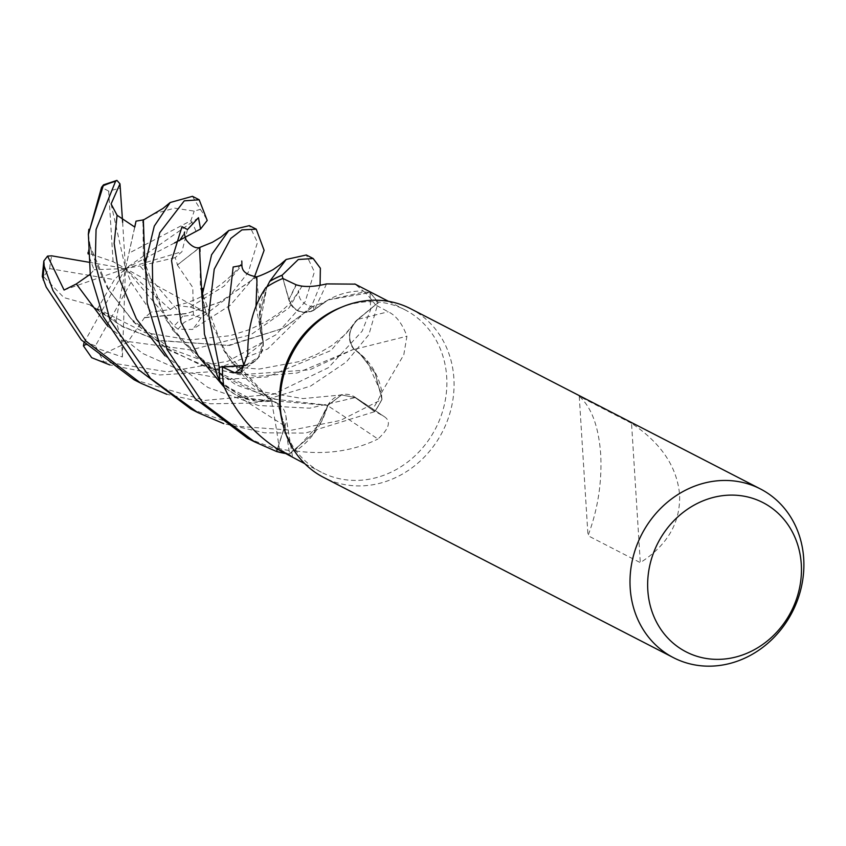 <?xml version="1.0" encoding="UTF-8"?>
<svg xmlns="http://www.w3.org/2000/svg" width="846" height="846" viewBox="0 0 846 846"><rect width="100%" height="100%" fill="white"/><g stroke="black" fill="none" stroke-linecap="round" stroke-linejoin="round"><path stroke-width="0.63" stroke-dasharray="4.23 3.17" d="M190.974 409.062L240.211 426.521L291.51 430.191L340.335 420.462L381.969 399.397L375.085 373.054L359 352.676L354.093 349.07L359 352.676L375.074 373.023L381.958 399.196A94.784 84.6 -62.7 0 1 374.683 411.59L355.161 397.609L341.551 394.934L327.825 405.403L321.279 422.017A72.544 64.751 -62.7 0 1 295.645 450.971A91.347 81.533 -62.7 0 1 294.461 450.918A91.347 81.533 -62.7 0 1 277.742 448.158L292.473 456.375L286.487 454.27M145.015 268.626L148.885 282.881L172.351 329.729L214.292 371.743L269.557 398.614L327.751 405.234L313.337 433.892L289.311 453.9A94.784 84.6 -62.7 0 1 284.499 453.213A94.784 84.6 -62.7 0 0 289.311 453.9L294.461 450.918L321.279 422.017A72.544 64.751 -62.7 0 0 327.666 405.668A1606.057 718.899 48 0 1 377.898 439.042C389.213 428.732 391.37 421.287 384.37 416.687L372.229 409.718A91.347 81.533 -62.7 0 0 381.345 393.284A91.347 81.533 -62.7 0 0 381.863 392.079L403.796 354.802L406.926 336.222C402.326 323.648 396.087 315.495 388.219 311.772L375.391 304.846L357.657 319.397A1601.668 99.289 -16.6 0 0 388.219 311.772M200.047 251.41L200.322 287.852L223.418 349.779L271.756 401.173L277.488 403.341L284.838 425.972L277.403 448.951L284.774 425.95L277.488 403.341L271.756 401.173L255.492 401.067A72.544 64.751 -62.7 0 1 223.936 386.421M279.529 450.273A1606.057 1052.033 132.8 0 0 271.524 401.089A72.544 64.751 -62.7 0 1 255.492 401.067L223.725 385.184L245.647 398.625L271.873 401.025L243.098 397.694L219.918 381.112M339.986 307.838A91.347 81.533 -62.7 0 1 405.033 309.848A91.347 81.533 -62.7 0 1 446.699 376.904A91.347 81.533 -62.7 0 1 407.423 462.233A91.347 81.533 -62.7 0 1 321.364 472.248A91.347 81.533 -62.7 0 1 281.972 420.441M295.645 450.971C325.964 455.063 353.374 451.087 377.898 439.042M327.666 405.668A20.494 18.295 -62.7 0 1 354.633 396.943L384.37 416.687A1601.668 716.932 48 0 0 355.309 397.409L372.229 409.718M410.585 308.705A94.9 84.706 -62.7 0 1 453.879 378.374A94.9 84.706 -62.7 0 1 413.07 467.024A94.9 84.706 -62.7 0 1 323.648 477.43M631.539 423.286L579.246 396.34C591.47 407.127 598.608 426.352 600.681 454.016C602.119 482.114 597.9 509.345 588.012 535.698L640.306 562.643C667.473 545.194 680.565 522.532 679.602 494.688C677.054 466.77 661.033 442.966 631.539 423.286L640.306 562.643M354.633 396.943A20.494 18.295 -62.7 0 1 355.309 397.409M142.974 222.244L143.386 259.056L166.07 319.82L195.965 356.409L235.886 384.793L281.855 401.49L327.825 405.403L341.551 394.934L355.204 397.588L374.683 411.59A94.784 84.6 -62.7 0 0 381.958 399.196L381.345 393.284L366.149 359.539A72.544 64.751 -62.7 0 1 381.863 392.079M355.204 397.588L341.625 394.913L327.91 405.393M271.524 401.089A20.494 18.295 -62.7 0 1 285.789 415.375A20.494 18.295 -62.7 0 1 285.017 426.003L277.742 448.158M284.838 425.972L277.573 403.394L271.82 401.226M245.668 365.25L258.527 357.245L263.169 342.366L259.701 325.636A72.544 64.751 -62.7 0 0 263.233 341.995A1606.057 439.476 -151.1 0 1 247.762 354.389M266.892 286.921L259.69 314.649L263.307 342.366L259.68 314.691L266.892 286.921L259.701 325.636A72.544 64.751 -62.7 0 1 265.834 287.629M263.233 341.995A20.494 18.295 -62.7 0 1 255.862 360.449A20.494 18.295 -62.7 0 1 245.594 365.472M326.503 283.907A1606.057 272.253 -86.1 0 1 314.236 310.07A20.494 18.295 -62.7 0 1 288.814 299.77L282.85 278.471M314.236 310.07A72.544 64.751 -62.7 0 1 328.089 299.97A72.544 64.751 -62.7 0 1 363.442 291.13L355.119 284.129M363.442 291.13A91.347 81.533 -62.7 0 1 364.298 291.923A91.347 81.533 -62.7 0 1 375.391 304.846M85.732 344.512L122.416 357.001L121.56 340.674L116.061 320.729L90.511 305.163L122.564 326.408L157.938 340.335L228.06 345.464L283.029 328.354L313.697 306.263L313.898 310.144L328.259 299.886L364.298 291.923L369.839 292.6A94.784 84.6 -62.7 0 1 378.035 302.762L357.763 319.555C348.425 329.062 347.167 338.96 353.977 349.25C347.167 338.982 348.425 329.083 357.763 319.555L378.12 302.688L368.898 334.593L346.321 361.993L310.514 386.136L254.392 403.045L210.485 403.796L166.799 394.289M282.945 278.514L288.994 299.685C293.922 311.487 302.424 314.871 314.469 309.837M88.005 252.542L89.56 244.832L109.282 290.813L133.15 321.321L164.494 347.008L201.105 365.261L239.852 374.757L309.752 369.829L354.125 349.049L366.149 359.539A72.544 64.751 -62.7 0 0 354.062 349.419A1606.057 99.553 -16.6 0 0 406.926 336.222M354.062 349.419A20.494 18.295 -62.7 0 1 357.657 319.397M133.932 379.674L204.859 400.391L273.565 394.204L328.502 367.619L362.183 331.135L370.643 309.573L370.03 292.631L328.237 299.896L313.94 309.9L328.237 299.896L369.839 292.6A94.784 84.6 -62.7 0 1 378.035 302.762L357.773 319.534C348.309 329.263 347.156 339.267 354.315 349.567M247.931 438.408L289.12 453.995L313.306 433.924L328.005 405.594M245.7 365.186L258.506 357.16L263.169 342.366M255.989 306.802L262.969 342.281M89.708 244.896L91.717 253.102L107.431 288.137L133.816 322.326L169.782 350.582L212.135 369.131L256.285 376.311L297.242 372.991L354.125 349.049M282.955 278.524L288.994 299.653C293.795 311.265 302.149 314.723 314.056 310.048C302.17 314.733 293.816 311.275 288.994 299.653L282.955 278.524M202.014 298.194L206.107 313.094L229.731 359.603L271.672 401.406M579.246 396.34L588.012 535.698M289.12 453.995A94.9 84.706 -62.7 0 1 284.816 453.382M381.969 399.397A94.9 84.706 -62.7 0 1 374.767 411.653L305.427 433.089L264.65 432.835L223.756 423.645M254.477 276.896L230.514 305.057L192.444 329.454L177.988 329.136L184.269 322.315L205.462 312.29L190.265 307.056L176.105 305.554L170.374 309.551L151.233 312.089M177.258 264.851L192.793 287.492L193.417 315.05L200.819 318.022L229.382 296.29L248.195 272.401L257.491 242.379L249.401 225.649M320.074 285.356L311.963 305.258L267.653 348.964L208.56 371.902L159.862 374.947L109.832 364.933M144.729 317.324L127.482 342.419L100.272 355.542L103.762 361.686L167.519 371.859L228.039 361.2L276.029 334.72L305.142 301.747L314.426 271.852L306.315 254.984M263.138 342.122C262.598 355.278 256.19 363.04 243.891 365.409M153.253 213.996L174.667 208.158L194.199 211.109L200.312 209.374L192.465 196.314M164.97 355.785L207.979 387.51L258.421 405.488L309.721 408.195L355.161 397.609L374.767 411.653M144.962 317.715L186.384 313.676L219.727 302.308L256.349 276.949M122.416 357.001L125.462 268.552L131.003 282.278L151.233 312.1L144.846 317.514L186.744 313.432L219.78 302.149L256.793 276.928M256.941 281.327L263.148 342.292M90.3 274.199L94.075 269.758L88.058 253.779M89.401 244.769L88.291 234.85M90.628 304.994L63.926 297.602L43.506 276.61L42.3 276.547M90.385 305.343L122.268 326.514L157.916 340.557L229.446 345.475L283.854 328.026L313.655 306.093L313.94 309.9M224.507 387.616L284.774 425.95L277.393 448.951M187.495 229.541L181.953 251.685L175.207 257.628L177.47 264.819L199.846 247.561M177.702 264.777L199.476 247.582M134.704 227.088L128.867 253.218L190.847 220.732L194.199 211.109M131.003 282.278L95.439 345.855L100.272 355.542M83.997 342.757L125.462 268.552L113.1 261.689L87.825 253.049M198.461 217.708L125.462 268.552L94.075 269.758M108.648 191.08L101.552 187.347M113.1 261.689L108.669 191.302A83.035 74.12 -62.7 0 1 120.566 188.298M174.54 242.95L125.462 268.552L116.061 320.729M97.216 309.266L114.422 279.656L49.703 268.626L43.506 276.61M64.085 290.041L125.462 268.552L114.422 279.656M88.693 262.207L125.462 268.552L181.953 251.685M370.03 292.631A94.9 84.706 -62.7 0 1 378.12 302.688M175.217 257.628L139.939 265.93L182.673 316.256L193.417 315.05M122.638 222.308L125.462 268.552L139.939 265.93M205.462 312.29L125.462 268.552L170.374 309.551M177.988 329.136L174.065 326.006L125.462 268.552L128.867 253.218M111.09 203.949L125.462 268.552L134.8 227.088M285.017 426.003A1601.668 1049.167 132.8 0 1 289.692 454.439M288.814 299.77A1601.668 271.503 -86.1 0 0 295.91 284.679M107.96 326.397L142.731 353.48L183.254 371.553L225.977 379.294L267.093 376.967L330.871 350.572L357.773 319.534M296.312 284.869L288.994 299.685M200.819 318.022A94.9 84.706 -62.7 0 1 192.444 329.454M103.762 361.686A94.9 84.706 -62.7 0 1 91.696 357.689M190.276 307.056L224.179 286.054L241.766 265.411M121.56 340.674L190.752 349.927L250.797 334.794L289.004 307.881L301.906 286.234M95.439 345.855A83.035 74.12 -62.7 0 1 84.812 340.949M200.312 209.374A94.9 84.706 -62.7 0 1 207.207 220.436M190.847 220.732A83.035 74.12 -62.7 0 1 196.156 231.677M49.703 268.626A83.035 74.12 -62.7 0 1 51.743 255.841M182.673 316.256A83.035 74.12 -62.7 0 1 174.065 326.006M304.856 463.735L321.364 472.248M285.789 415.375L292.473 456.375M255.862 360.449L241.057 372.325M166.07 319.82L182.017 341.488L216.46 371.426L258.516 391.201L302.963 398.582L341.625 394.913M353.247 324.642L345.644 334.138L332.066 345.401L316.7 354.421L299.072 361.623L259.204 369.057L216.618 365.747L170.903 348.89L132.082 319.703L109.282 290.813M328.237 299.896L328.259 299.886C325.234 301.779 320.37 303.841 313.655 306.093M223.418 349.779C237.155 371.711 255.175 389.572 277.488 403.341L277.573 403.394M388.526 301.345L405.033 309.848M140.764 383.196L139.907 382.752M148.885 282.881C144.476 265.232 146.136 266.501 145.692 260.515L145.734 259.14M145.438 262.905L145.554 261.657M142.953 222.445L143.037 221.768M279.106 265.549L279.762 264.957M176.105 305.554C213.118 298.331 243.511 265.76 241.766 261.002M91.717 253.102C86.239 228.674 89.665 231.36 88.893 228.97M313.697 306.263C309.435 306.844 305.216 304.803 301.039 300.161C299.315 297.951 298.511 294.715 298.649 290.432L297.274 293.784L289.734 303.619L279.973 312.481L266.532 321.469L249.084 329.75L230.038 335.714L189.906 339.902L145.11 332.658L94.985 307.489M184.735 232.016L183.043 235.421M206.107 313.094L203.273 300.573L202.776 288.338"/><path stroke-width="1.27" d="M277.393 448.951L276.61 451.394A94.784 84.6 -62.7 0 0 284.499 453.213A94.784 84.6 -62.7 0 1 276.61 451.404L277.393 448.951L276.579 451.51L254.72 441.908L203.103 403.246L166.99 349.335L152.925 299.378L152.375 264.238L159.778 232.692L184.269 200.851L199.191 199.783L207.207 220.436L200.576 228.991L198.472 217.697M241.766 265.411L233.158 267.008L228.431 308.05L243.912 365.461L219.241 367.185L208.708 314.998L214.239 269.176L230.842 238.403L241.956 229.879L256.222 229.171L249.401 225.649L228.79 230.514L211.585 254.762L202.194 295L204.436 334.138L217.084 375.148L219.918 381.123A94.784 84.6 -62.7 0 1 219.495 376.322A94.784 84.6 -62.7 0 1 219.357 367.175L244.346 365.377M673.479 657.68L323.648 477.43A94.9 84.706 -62.7 0 1 282.723 423.603L281.972 420.441A91.347 81.533 -62.7 0 1 279.698 405.181A91.347 81.533 -62.7 0 1 339.986 307.838L343 306.612A94.9 84.706 -62.7 0 1 410.585 308.705L760.417 488.946A94.9 84.706 -62.7 0 1 803.7 558.624A94.9 84.706 -62.7 0 1 762.891 647.275A94.9 84.706 -62.7 0 1 673.479 657.68A94.9 84.706 -62.7 0 1 630.185 588.002A94.9 84.706 -62.7 0 1 670.994 499.352A94.9 84.706 -62.7 0 1 760.417 488.946M304.856 463.735L279.529 450.273C254.847 434.907 236.32 413.62 223.936 386.421A91.347 81.533 -62.7 0 1 223.725 385.184A91.347 81.533 -62.7 0 1 222.646 375.783A91.347 81.533 -62.7 0 1 222.498 367.037L243.923 365.662A1601.668 438.27 -151.1 0 1 235.019 372.853L222.498 367.037M282.723 423.603A94.9 84.706 -62.7 0 1 280.364 407.751A94.9 84.706 -62.7 0 1 343 306.612M801.289 564.24A83.944 74.924 -62.7 0 1 729.654 658.336A83.944 74.924 -62.7 0 1 647.814 590.222A83.944 74.924 -62.7 0 1 719.449 496.137A83.944 74.924 -62.7 0 1 801.289 564.24M282.945 278.514L282.035 275.31A94.784 84.6 -62.7 0 0 269.694 281.432A94.784 84.6 -62.7 0 1 282.035 275.31L298.289 259.511L313.168 258.516L306.315 254.984L286.17 259.468L269.8 281.242L266.892 286.921A91.347 81.533 -62.7 0 0 265.834 287.629C253.589 305.723 247.571 327.973 247.762 354.389L241.057 372.325L235.019 372.853M245.594 365.472A20.494 18.295 -62.7 0 1 243.923 365.662M219.918 381.112L223.725 385.184L219.918 381.123A94.784 84.6 -62.7 0 1 219.495 376.322A94.784 84.6 -62.7 0 1 219.357 367.175L243.891 365.409M243.912 365.461L245.668 365.25M355.119 284.129L326.503 283.907C313.549 287.058 303.354 287.312 295.91 284.679L282.85 278.471A91.347 81.533 -62.7 0 0 266.892 286.921M244.505 365.356L245.7 365.186M282.035 275.31L282.955 278.524L282.035 275.31M199.191 199.783L192.465 196.314L170.162 202.522L154.289 226.094L145.427 262.894L147.204 303.037L160.148 345.813L195.278 398.667L247.931 438.408L254.72 441.908M284.816 453.382A94.9 84.706 -62.7 0 1 276.579 451.51M88.291 234.85L101.552 187.347L103.529 184.83L88.365 234.004L90.258 273.956L103.223 316.489L139.082 370.114L190.974 409.062L197.7 412.531L150.609 378.469L109.959 319.957L95.238 263.339L96.063 229.53L115.574 181.308L116.928 180.378L119.973 183.836L111.09 203.949L117.076 215.254L134.8 227.088L136.026 221.134L143.302 219.897L142.974 222.244M223.756 423.645L197.7 412.531M219.791 380.964A94.9 84.706 -62.7 0 1 219.389 376.333A94.9 84.706 -62.7 0 1 219.241 367.185M256.222 229.171L264.111 250.331L254.477 276.896M166.799 394.289L140.774 383.196L85.88 341.023L52.991 290.601L44.182 266.13L43.833 260.98L47.577 256.074L64.085 290.041L76.32 283.939L90.3 274.199M43.833 260.98L42.3 276.547L46.213 287.101L81.248 339.88L133.932 379.674L139.907 382.752M109.832 364.933L91.696 357.689L83.426 345.877L85.732 344.512M143.249 220.097L162.876 208.507L170.162 202.522M143.355 219.696L145.015 268.626M256.349 276.949L256.951 281.21L255.989 306.802M241.766 261.002C242.368 266.004 239.164 273.565 256.793 276.928L256.941 281.327M88.058 253.779L88.005 252.542M313.168 258.516L320.37 268.224L320.074 285.356M198.461 217.708L187.495 229.541L182.006 226.686L171.537 260.547L181.065 322.4L198.419 356.378L224.507 387.616M184.735 232.005L184.735 232.016C183.91 232.259 184.396 234.902 186.194 239.936C191.016 246.133 195.563 248.671 199.846 247.561L200.047 251.41M199.476 247.582L202.014 298.194M136.026 221.134L134.704 227.088M83.426 345.877L83.997 342.757M200.576 228.991L174.54 242.95M269.8 281.242A94.9 84.706 -62.7 0 1 282.004 275.204M47.577 256.074L51.743 255.841L88.693 262.207M119.973 183.836L122.638 222.308M43.273 280.037A94.9 84.706 -62.7 0 1 44.182 266.13M117.076 215.254L114.168 243.426L119.709 279.645L136.439 318.931L164.97 355.785M76.32 283.939L107.96 326.397M301.906 286.234L296.312 284.869M102.948 185.898A94.9 84.706 -62.7 0 1 115.574 181.308M354.781 283.949L388.526 301.345M145.554 261.657L145.734 259.14M256.74 276.769C260.843 275.859 273.163 269.853 273.723 269.187L279.994 264.766M286.17 259.468L279.106 265.549M88.862 229.298L88.365 234.004M183.043 235.421L179.489 240.74M228.79 230.514L221.039 237.017L212.409 242.273L199.868 247.381M202.194 295L202.776 288.338M116.928 180.378L103.529 184.83"/></g></svg>
